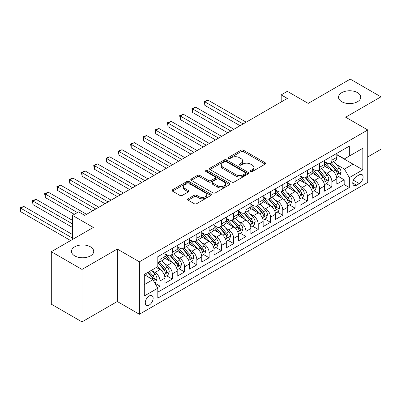 <?xml version="1.0" encoding="UTF-8"?>
<svg xmlns="http://www.w3.org/2000/svg" width="401" height="401" viewBox="0 0 401 401"><rect width="100%" height="100%" fill="white"/><g stroke="black" fill="none" stroke-linecap="round" stroke-linejoin="round"><path stroke-width="0.6" d="M250.66 171.528A1.193 0.687 0 0 0 252.344 171.528L265.151 164.134A1.704 0.982 0 0 0 265.647 163.443A1.704 0.982 0 0 0 265.151 162.746L243.457 150.22A1.704 0.982 0 0 0 241.046 150.22L228.244 157.613A1.193 0.687 0 0 0 227.893 158.099A1.193 0.687 0 0 0 228.244 158.585A1.193 0.687 0 0 0 229.928 158.585L231.588 157.628A5.454 3.148 0 0 1 239.302 157.628L241.106 158.676A5.454 3.148 0 0 1 242.705 160.901A5.454 3.148 0 0 1 241.106 163.127L239.452 164.084A1.193 0.687 0 0 0 239.101 164.57A1.193 0.687 0 0 0 239.452 165.057A1.193 0.687 0 0 0 241.136 165.057L242.795 164.099A5.454 3.148 0 0 1 250.505 164.099L252.314 165.147A5.454 3.148 0 0 1 253.913 167.372A5.454 3.148 0 0 1 252.314 169.598L250.66 170.555A1.193 0.687 0 0 0 250.309 171.042A1.193 0.687 0 0 0 250.66 171.528L250.66 170.555M90.461 246.821A11.113 6.416 0 0 0 78.35 245.432A11.113 6.416 0 0 0 71.493 251.357A11.113 6.416 0 0 0 74.746 255.893A11.113 6.416 0 0 0 86.857 257.287A11.113 6.416 0 0 0 93.719 251.357A11.113 6.416 0 0 0 90.461 246.821M357.502 92.651A11.113 6.416 0 0 0 345.391 91.258A11.113 6.416 0 0 0 338.529 97.187A11.113 6.416 0 0 0 341.782 101.724A11.113 6.416 0 0 0 353.893 103.112A11.113 6.416 0 0 0 360.755 97.187A11.113 6.416 0 0 0 357.502 92.651M149.212 305.056A5.554 3.208 120 0 0 152.841 300.159A5.554 3.208 120 0 0 151.989 295.707A5.554 3.208 120 0 0 149.212 295.983A5.554 3.208 120 0 0 145.583 300.875A5.554 3.208 120 0 0 146.43 305.331A5.554 3.208 120 0 0 149.212 305.056M188.144 198.786A1.704 0.982 0 0 0 187.643 199.482A1.704 0.982 0 0 0 188.144 200.179L194.229 203.693A1.704 0.982 0 0 0 196.64 203.693L210.861 195.482A1.704 0.982 0 0 0 211.357 194.786A1.704 0.982 0 0 0 210.861 194.089L189.167 181.563A1.704 0.982 0 0 0 186.756 181.563L172.535 189.773A1.704 0.982 0 0 0 172.034 190.47A1.704 0.982 0 0 0 172.535 191.167L179.889 195.412A1.704 0.982 0 0 0 182.295 195.412L188.385 191.899A1.704 0.982 0 0 0 188.881 191.202A1.704 0.982 0 0 0 188.385 190.505L184.736 188.4A4.561 2.632 0 0 1 183.402 186.54A4.561 2.632 0 0 1 186.214 184.109A4.561 2.632 0 0 1 191.187 184.681L205.467 192.926A4.561 2.632 0 0 1 206.801 194.786A4.561 2.632 0 0 1 203.989 197.217A4.561 2.632 0 0 1 199.016 196.645L196.64 195.272A1.704 0.982 0 0 0 194.229 195.272L188.144 198.786L188.144 200.179M367.752 156.906L380.95 149.287L380.95 96.831L350.258 79.112L308.204 103.388L287.332 91.338L281.196 94.882L287.332 98.425L84.751 215.387L78.616 211.843L72.476 215.387L72.476 239.487M81.989 269.432L81.989 321.888L117.287 301.512L117.287 249.056L81.989 269.432L51.298 251.713L93.348 227.437L72.476 215.387M117.287 249.056L139.388 261.813L367.752 129.969L367.752 182.425L139.388 314.269L139.388 261.813M380.95 96.831L345.652 117.212L367.752 129.969M231.708 182.054A1.704 0.982 0 0 0 234.119 182.054L248.339 173.844A1.704 0.982 0 0 0 248.836 173.147A1.704 0.982 0 0 0 248.339 172.45L226.645 159.929A1.704 0.982 0 0 0 224.234 159.929L210.014 168.134A1.704 0.982 0 0 0 209.517 168.831A1.704 0.982 0 0 0 210.014 169.528L231.708 182.054M206.335 171.788A1.193 0.687 0 0 1 207.543 171.954L207.543 170.535L229.598 183.272A1.704 0.982 0 0 1 230.099 183.964A1.704 0.982 0 0 1 229.598 184.66L215.377 192.871A1.704 0.982 0 0 1 212.966 192.871L191.277 180.35L191.277 178.956A1.704 0.982 0 0 0 190.776 179.653A1.704 0.982 0 0 0 191.277 180.35M191.277 178.956L197.362 175.443A1.704 0.982 0 0 1 199.773 175.443L208.57 180.52A1.704 0.982 0 0 0 210.981 180.52L215.016 178.189A1.704 0.982 0 0 0 215.517 177.493A1.704 0.982 0 0 0 215.016 176.801L205.858 171.513A1.193 0.687 0 0 1 205.507 171.026A1.193 0.687 0 0 1 206.244 170.39A1.193 0.687 0 0 1 207.543 170.535M81.989 321.888L51.298 304.169L51.298 251.713M157.468 287.597L160.014 286.129L154.921 283.186M152.019 270.67L155.102 272.449A6.947 4.01 60 0 1 160.014 280.956L164.926 278.119L164.926 283.291L172.295 279.041L166.706 275.813M164.3 263.577L167.382 265.357A6.947 4.01 60 0 1 172.295 273.863L177.202 271.031L177.202 276.204L184.57 271.953L178.981 268.725M176.575 256.49L179.658 258.269A6.947 4.01 60 0 1 184.57 266.775L189.483 263.943L189.483 269.116L196.846 264.861L191.262 261.637M188.856 249.402L191.939 251.181A6.947 4.01 60 0 1 196.846 259.688L201.758 256.851L201.758 262.028L209.127 257.773L203.538 254.55M201.132 242.314L204.214 244.094A6.947 4.01 60 0 1 209.127 252.6L214.034 249.763L214.034 254.941L221.402 250.685L215.818 247.462M213.407 235.227L216.49 237.006A6.947 4.01 60 0 1 221.402 245.512L226.314 242.675L226.314 247.853L233.678 243.597L228.094 240.374M225.688 228.139L228.77 229.918A6.947 4.01 60 0 1 233.678 238.425L238.59 235.587L238.59 240.76L245.958 236.51L240.369 233.282M237.963 221.051L241.046 222.831A6.947 4.01 60 0 1 245.958 231.337L250.871 228.5L250.871 233.673L258.234 229.422L252.65 226.194M250.244 213.959L253.327 215.738A6.947 4.01 60 0 1 258.234 224.244L263.146 221.412L263.146 226.585L270.515 222.334L264.926 219.106M262.52 206.871L265.602 208.65A6.947 4.01 60 0 1 270.515 217.157L275.422 214.324L275.422 219.497L282.79 215.242L277.206 212.019M274.795 199.783L277.878 201.563A6.947 4.01 60 0 1 282.79 210.069L287.702 207.232L287.702 212.41L295.066 208.154L289.482 204.931M287.076 192.696L290.159 194.475A6.947 4.01 60 0 1 295.066 202.981L299.978 200.144L299.978 205.322L307.346 201.066L301.758 197.843M299.352 185.608L302.434 187.387A6.947 4.01 60 0 1 307.346 195.894L312.259 193.056L312.259 198.234L319.622 193.979L314.038 190.756M311.632 178.52L314.715 180.3A6.947 4.01 60 0 1 319.622 188.806L324.534 185.969L324.534 191.142L331.903 186.891L331.903 181.718A6.947 4.01 -120 0 0 326.99 173.212L323.908 171.427M326.314 183.663L331.903 186.891M164.926 278.119A6.947 4.01 -120 0 0 160.014 269.612L156.33 267.487M177.202 271.031A6.947 4.01 -120 0 0 172.295 262.525L164.701 258.139M189.483 263.943A6.947 4.01 -120 0 0 184.57 255.437L176.976 251.051M201.758 256.851A6.947 4.01 -120 0 0 196.846 248.344L189.257 243.963M214.034 249.763A6.947 4.01 -120 0 0 209.127 241.257L201.533 236.876M226.314 242.675A6.947 4.01 -120 0 0 221.402 234.169L213.808 229.788M238.59 235.587A6.947 4.01 -120 0 0 233.678 227.081L226.089 222.7M250.871 228.5A6.947 4.01 -120 0 0 245.958 219.994L238.364 215.608M263.146 221.412A6.947 4.01 -120 0 0 258.234 212.906L250.645 208.52M275.422 214.324A6.947 4.01 -120 0 0 270.515 205.818L262.921 201.432M287.702 207.232A6.947 4.01 -120 0 0 282.79 198.726L275.196 194.345M299.978 200.144A6.947 4.01 -120 0 0 295.066 191.638L287.477 187.257M312.259 193.056A6.947 4.01 -120 0 0 307.346 184.55L299.753 180.169M324.534 185.969A6.947 4.01 -120 0 0 319.622 177.463L312.028 173.077M359.281 174.841L356.579 176.4A5.383 3.108 120 0 0 353.06 181.142A5.383 3.108 120 0 0 353.888 185.457A5.383 3.108 120 0 0 356.579 185.192L359.281 183.628A5.383 3.108 120 0 0 362.795 178.886A5.383 3.108 120 0 0 361.973 174.575A5.383 3.108 120 0 0 359.281 174.841M144.3 284.64L152.891 279.677L157.804 288.184L157.804 298.108L349.336 187.528L349.336 177.603L344.424 169.097L336.183 164.34M157.804 288.184L144.3 295.983L144.3 274.434L157.804 266.635L157.804 256.71L349.336 146.129L349.336 156.054L362.84 148.26L362.84 169.808L349.336 177.603M164.926 253.733L167.382 255.151A6.947 4.01 60 0 0 170.856 255.497L175.763 252.66A6.947 4.01 -120 0 0 177.202 249.482L177.202 245.512M177.202 246.645L179.658 248.064A6.947 4.01 60 0 0 183.132 248.409L188.044 245.572A6.947 4.01 -120 0 0 189.483 242.394L189.483 238.425M189.483 239.557L191.939 240.976A6.947 4.01 60 0 0 195.407 241.317L200.32 238.485A6.947 4.01 -120 0 0 201.758 235.302L201.758 231.332M201.758 232.47L204.214 233.888A6.947 4.01 60 0 0 207.688 234.229L212.595 231.397A6.947 4.01 -120 0 0 214.034 228.214L214.034 224.244M214.034 225.382L216.49 226.796A6.947 4.01 60 0 0 219.964 227.141L224.876 224.304A6.947 4.01 -120 0 0 226.314 221.126L226.314 217.157M226.314 218.289L228.77 219.708A6.947 4.01 60 0 0 232.244 220.054L237.151 217.217A6.947 4.01 -120 0 0 238.59 214.039L238.59 210.069M238.59 211.202L241.046 212.62A6.947 4.01 60 0 0 244.52 212.966L249.432 210.129A6.947 4.01 -120 0 0 250.871 206.951L250.871 202.981M250.871 204.114L253.327 205.533A6.947 4.01 60 0 0 256.795 205.878L261.708 203.041A6.947 4.01 -120 0 0 263.146 199.863L263.146 195.894M263.146 197.026L265.602 198.445A6.947 4.01 60 0 0 269.076 198.791L273.983 195.954A6.947 4.01 -120 0 0 275.422 192.776L275.422 188.806M275.422 189.939L277.878 191.357A6.947 4.01 60 0 0 281.352 191.698L286.264 188.866A6.947 4.01 -120 0 0 287.702 185.683L287.702 181.713M287.702 182.851L290.159 184.27A6.947 4.01 60 0 0 293.632 184.61L298.539 181.778A6.947 4.01 -120 0 0 299.978 178.595L299.978 174.625M299.978 175.763L302.434 177.177A6.947 4.01 60 0 0 305.908 177.523L310.82 174.686A6.947 4.01 -120 0 0 312.259 171.508L312.259 167.538M312.259 168.671L314.715 170.089A6.947 4.01 60 0 0 318.183 170.435L323.096 167.598A6.947 4.01 -120 0 0 324.534 164.42L324.534 160.45M157.804 292.154L344.178 184.55L344.178 179.803L336.81 184.054L336.81 178.881A6.947 4.01 -120 0 0 331.903 170.375L324.309 165.989M324.534 161.583L326.99 163.001A6.947 4.01 -120 0 0 330.464 163.347A6.947 4.01 -120 0 0 331.903 160.164L331.903 156.2M330.464 163.347L335.371 160.51A6.947 4.01 -120 0 0 336.81 157.332L336.81 153.362M160.014 255.437L160.014 259.407A6.947 4.01 60 0 1 158.575 262.585A6.947 4.01 60 0 1 157.804 262.866M158.575 262.585L163.488 259.748A6.947 4.01 -120 0 0 164.926 256.57L164.926 252.6M172.295 248.344L172.295 252.314A6.947 4.01 60 0 1 170.856 255.497M184.57 241.257L184.57 245.227A6.947 4.01 60 0 1 183.132 248.409M196.846 234.169L196.846 238.139A6.947 4.01 60 0 1 195.407 241.317M209.127 227.081L209.127 231.051A6.947 4.01 60 0 1 207.688 234.229M221.402 219.994L221.402 223.964A6.947 4.01 60 0 1 219.964 227.141M233.678 212.906L233.678 216.876A6.947 4.01 60 0 1 232.244 220.054M245.958 205.818L245.958 209.788A6.947 4.01 60 0 1 244.52 212.966M258.234 198.726L258.234 202.695A6.947 4.01 60 0 1 256.795 205.878M270.515 191.638L270.515 195.608A6.947 4.01 60 0 1 269.076 198.791M282.79 184.55L282.79 188.52A6.947 4.01 60 0 1 281.352 191.698M295.066 177.463L295.066 181.432A6.947 4.01 60 0 1 293.632 184.61M307.346 170.375L307.346 174.345A6.947 4.01 60 0 1 305.908 177.523M319.622 163.287L319.622 167.257A6.947 4.01 60 0 1 318.183 170.435M319.622 188.806L319.622 193.979M307.346 195.894L307.346 201.066M295.066 202.981L295.066 208.154M282.79 210.069L282.79 215.242M270.515 217.157L270.515 222.334M258.234 224.244L258.234 229.422M245.958 231.337L245.958 236.51M233.678 238.425L233.678 243.597M221.402 245.512L221.402 250.685M209.127 252.6L209.127 257.773M196.846 259.688L196.846 264.861M184.57 266.775L184.57 271.953M172.295 273.863L172.295 279.041M160.014 280.956L160.014 286.129M152.891 279.677L144.3 274.715M344.424 169.097L353.02 164.134L353.02 153.929L362.84 148.26M336.81 154.781L362.84 169.808M336.81 154.495L344.424 158.891L349.336 156.054M117.287 301.512L139.388 314.269M281.196 94.882L281.196 101.969M338.594 176.575L344.178 179.803M344.178 184.55L349.336 187.528M251.136 171.698L252.314 171.016A5.454 3.148 0 0 0 253.913 168.791L253.913 167.372M242.705 160.901L242.705 162.32A5.454 3.148 0 0 1 241.106 164.545L239.928 165.227M265.126 164.149L243.457 151.638A1.704 0.982 0 0 0 241.046 151.638L228.72 158.756M248.314 173.854L226.645 161.342A1.704 0.982 0 0 0 224.234 161.342L210.039 169.543M245.327 173.633A1.193 0.687 0 0 0 245.673 173.147A1.193 0.687 0 0 0 245.327 172.661L226.284 161.668A1.193 0.687 0 0 0 224.595 161.668L222.851 162.676A5.454 3.148 0 0 0 221.252 164.901A5.454 3.148 0 0 0 222.851 167.127L235.863 174.641A5.454 3.148 0 0 0 243.577 174.641L245.327 173.633L245.327 175.052A1.193 0.687 0 0 0 245.673 174.565L245.673 173.147M221.252 164.901L221.252 166.32A5.454 3.148 0 0 0 222.851 168.545L222.851 167.127M245.327 175.052L243.577 176.059A5.454 3.148 0 0 1 235.863 176.059L222.851 168.545M191.297 180.36L197.362 176.861L197.362 175.443M215.517 177.493L215.517 178.911A1.704 0.982 0 0 1 215.016 179.608L210.981 181.939A1.704 0.982 0 0 1 208.57 181.939L199.773 176.861A1.704 0.982 0 0 0 197.362 176.861M207.543 171.954L229.578 184.676M217.698 185.793A4.561 2.632 0 0 0 222.665 186.365A4.561 2.632 0 0 0 225.482 183.929A4.561 2.632 0 0 0 224.144 182.069L219.111 179.167A1.704 0.982 0 0 0 216.705 179.167L212.665 181.498A1.704 0.982 0 0 0 212.169 182.189A1.704 0.982 0 0 0 212.665 182.886L217.698 185.793L217.698 187.212A4.561 2.632 0 0 0 222.665 187.778A4.561 2.632 0 0 0 225.482 185.347L225.482 183.929M212.169 182.189L212.169 183.608A1.704 0.982 0 0 0 212.665 184.305L212.665 182.886M217.698 187.212L212.665 184.305M206.801 194.786L206.801 196.204A4.561 2.632 0 0 1 203.989 198.635A4.561 2.632 0 0 1 199.016 198.064L196.64 196.69A1.704 0.982 0 0 0 194.229 196.69L188.164 200.189M183.402 186.54L183.402 187.959A4.561 2.632 0 0 0 184.736 189.818L184.736 188.4M188.36 191.909L184.736 189.818M210.836 195.493L189.167 182.981A1.704 0.982 0 0 0 186.756 182.981L172.56 191.182M336.71 177.663L339.883 175.833L341.111 172.29A4.601 2.657 -120 0 0 339.316 167.969L333.707 161.473M332.584 170.821L325.933 163.122A13.283 7.669 -120 0 0 324.534 161.658M328.935 168.661L325.216 164.355A11.027 6.366 -120 0 0 324.534 163.613M246.204 122.175L207.959 100.095L204.891 101.864L204.891 105.408L240.064 125.719M329.838 163.598L335.512 170.164A4.601 2.657 60 0 1 337.151 173.337L337.487 173.879L338.108 173.793L338.624 172.485A4.601 2.657 -120 0 0 336.985 169.312L331.376 162.821M330.168 163.488L336.269 170.545A2.346 1.353 60 0 1 336.86 171.463L338.624 172.485M204.891 105.408L204.214 101.473L243.131 123.944M204.214 101.473L207.959 100.095M324.429 184.751L327.602 182.921L328.83 179.377A4.601 2.657 -120 0 0 327.041 175.057L321.432 168.56M320.304 177.914L313.652 170.209A13.283 7.669 -120 0 0 312.259 168.751M316.66 175.748L312.935 171.443A11.027 6.366 -120 0 0 312.259 170.701M233.923 129.262L195.683 107.182L192.61 108.952L192.61 112.496L227.788 132.806M317.557 170.686L323.231 177.252A4.601 2.657 60 0 1 324.875 180.425L325.206 180.966L325.833 180.881L326.349 179.573A4.601 2.657 -120 0 0 324.705 176.405L319.096 169.909M317.893 170.575L323.988 177.638A2.346 1.353 60 0 1 324.579 178.55L326.349 179.573M192.61 112.496L191.939 108.566L230.856 131.032M191.939 108.566L195.683 107.182M312.153 191.843L315.326 190.009L316.554 186.465A4.601 2.657 -120 0 0 314.76 182.144L309.151 175.648M308.028 185.001L301.377 177.297A13.283 7.669 -120 0 0 299.978 175.839M304.379 182.841L300.66 178.53A11.027 6.366 -120 0 0 299.978 177.788M221.648 136.35L183.402 114.27L180.335 116.039L180.335 119.588L215.507 139.894M305.281 177.773L310.955 184.34A4.601 2.657 60 0 1 312.595 187.513L312.93 188.059L313.552 187.969L314.068 186.66A4.601 2.657 -120 0 0 312.429 183.493L306.82 176.996M305.617 177.663L311.712 184.726A2.346 1.353 60 0 1 312.304 185.643L314.068 186.66M180.335 119.588L179.658 115.653L218.58 138.119M179.658 115.653L183.402 114.27M299.878 198.931L303.051 197.097L304.274 193.553A4.601 2.657 -120 0 0 302.484 189.232L296.875 182.736M295.753 192.089L289.096 184.385A13.283 7.669 -120 0 0 287.702 182.926M292.103 189.929L288.379 185.618A11.027 6.366 -120 0 0 287.702 184.876M209.372 143.438L171.127 121.358L168.054 123.132L168.054 126.676L203.232 146.982M293.006 184.861L298.68 191.432A4.601 2.657 60 0 1 300.319 194.6L300.655 195.147L301.276 195.056L301.793 193.748A4.601 2.657 -120 0 0 300.154 190.58L294.54 184.084M293.337 184.756L299.437 191.813A2.346 1.353 60 0 1 300.023 192.731L301.793 193.748M168.054 126.676L167.382 122.741L206.299 145.212M167.382 122.741L171.127 121.358M287.597 206.019L290.77 204.184L291.998 200.64A4.601 2.657 -120 0 0 290.209 196.32L284.595 189.828M283.472 199.177L276.82 191.472A13.283 7.669 -120 0 0 275.422 190.014M279.823 197.016L276.104 192.706A11.027 6.366 -120 0 0 275.422 191.969M197.091 150.525L158.846 128.445L155.778 130.22L155.778 133.764L190.951 154.069M280.725 191.949L286.399 198.52A4.601 2.657 60 0 1 288.043 201.688L288.374 202.234L288.996 202.144L289.512 200.836A4.601 2.657 -120 0 0 287.873 197.668L282.264 191.172M281.061 191.843L287.156 198.901A2.346 1.353 60 0 1 287.748 199.818L289.512 200.836M155.778 133.764L155.102 129.829L194.024 152.3M155.102 129.829L158.846 128.445M275.322 213.106L278.495 211.277L279.723 207.728A4.601 2.657 -120 0 0 277.928 203.407L272.319 196.916M271.196 206.264L264.545 198.565A13.283 7.669 -120 0 0 263.146 197.102M267.547 204.104L263.828 199.793A11.027 6.366 -120 0 0 263.146 199.056M184.816 157.613L146.571 135.533L143.503 137.307L143.503 140.851L178.676 161.157M268.449 199.036L274.124 205.608A4.601 2.657 60 0 1 275.763 208.776L276.099 209.322L276.72 209.237L277.236 207.929A4.601 2.657 -120 0 0 275.597 204.756L269.988 198.259M268.78 198.931L274.88 205.989A2.346 1.353 60 0 1 275.472 206.906L277.236 207.929M143.503 140.851L142.826 136.916L181.743 159.387M142.826 136.916L146.571 135.533M263.041 220.194L266.214 218.365L267.442 214.821A4.601 2.657 -120 0 0 265.652 210.5L260.043 204.004M258.916 213.352L252.264 205.653A13.283 7.669 -120 0 0 250.871 204.189M255.272 211.192L251.547 206.886A11.027 6.366 -120 0 0 250.871 206.144M172.535 164.706L134.295 142.626L131.222 144.395L131.222 147.939L166.4 168.25M256.169 206.124L261.843 212.695A4.601 2.657 60 0 1 263.487 215.863L263.823 216.41L264.444 216.324L264.961 215.016A4.601 2.657 -120 0 0 263.317 211.843L257.708 205.352M256.505 206.019L262.6 213.076A2.346 1.353 60 0 1 263.191 213.994L264.961 215.016M131.222 147.939L130.551 144.004L169.468 166.475M130.551 144.004L134.295 142.626M250.765 227.282L253.938 225.452L255.166 221.908A4.601 2.657 -120 0 0 253.372 217.588L247.763 211.091M246.64 220.44L239.988 212.741A13.283 7.669 -120 0 0 238.59 211.282M242.991 218.279L239.272 213.974A11.027 6.366 -120 0 0 238.59 213.232M160.26 171.793L122.014 149.713L118.947 151.483L118.947 155.027L154.119 175.337M243.893 213.217L249.567 219.783A4.601 2.657 60 0 1 251.206 222.956L251.542 223.497L252.164 223.412L252.68 222.104A4.601 2.657 -120 0 0 251.041 218.931L245.432 212.44M244.229 213.106L250.324 220.164A2.346 1.353 60 0 1 250.916 221.081L252.68 222.104M118.947 155.027L118.27 151.092L157.192 173.563M118.27 151.092L122.014 149.713M238.49 234.369L241.663 232.54L242.886 228.996A4.601 2.657 -120 0 0 241.096 224.675L235.487 218.179M234.364 227.532L227.708 219.828A13.283 7.669 -120 0 0 226.314 218.37M230.715 225.367L226.991 221.061A11.027 6.366 -120 0 0 226.314 220.319M147.984 178.881L109.739 156.801L106.666 158.57L106.666 162.114L141.844 182.425M231.618 220.304L237.292 226.871A4.601 2.657 60 0 1 238.931 230.044L239.267 230.585L239.888 230.5L240.405 229.192A4.601 2.657 -120 0 0 238.765 226.024L233.151 219.527M231.948 220.194L238.049 227.257A2.346 1.353 60 0 1 238.635 228.169L240.405 229.192M106.666 162.114L105.994 158.184L144.911 180.65M105.994 158.184L109.739 156.801M226.209 241.462L229.382 239.628L230.61 236.084A4.601 2.657 -120 0 0 228.821 231.763L223.207 225.267M222.084 234.62L215.432 226.916A13.283 7.669 -120 0 0 214.034 225.457M218.435 232.46L214.715 228.149A11.027 6.366 -120 0 0 214.034 227.407M135.703 185.969L97.458 163.889L94.39 165.663L94.39 169.207L129.568 189.513M219.337 227.392L225.011 233.958A4.601 2.657 60 0 1 226.655 237.131L226.986 237.678L227.608 237.587L228.124 236.279A4.601 2.657 -120 0 0 226.485 233.111L220.876 226.615M219.673 227.282L225.768 234.344A2.346 1.353 60 0 1 226.359 235.262L228.124 236.279M94.39 169.207L93.714 165.272L132.636 187.743M93.714 165.272L97.458 163.889M213.933 248.55L217.106 246.715L218.334 243.171A4.601 2.657 -120 0 0 216.54 238.851L210.931 232.359M209.808 241.708L203.157 234.004A13.283 7.669 -120 0 0 201.758 232.545M206.159 239.547L202.44 235.237A11.027 6.366 -120 0 0 201.758 234.495M123.428 193.056L85.182 170.976L82.115 172.751L82.115 176.295L117.287 196.6M207.061 234.48L212.736 241.051A4.601 2.657 60 0 1 214.375 244.219L214.71 244.765L215.332 244.675L215.848 243.367A4.601 2.657 -120 0 0 214.209 240.199L208.6 233.703M207.392 234.374L213.492 241.432A2.346 1.353 60 0 1 214.084 242.349L215.848 243.367M82.115 176.295L81.438 172.36L120.355 194.831M81.438 172.36L85.182 170.976M201.653 255.637L204.826 253.803L206.054 250.259A4.601 2.657 -120 0 0 204.264 245.938L198.655 239.447M197.528 248.795L190.876 241.091A13.283 7.669 -120 0 0 189.483 239.633M193.883 246.635L190.159 242.324A11.027 6.366 -120 0 0 189.483 241.587M111.147 200.144L72.907 178.064L69.834 179.838L69.834 183.382L105.012 203.688M194.786 241.567L200.455 248.139A4.601 2.657 60 0 1 202.099 251.307L202.435 251.853L203.056 251.763L203.573 250.455A4.601 2.657 -120 0 0 201.929 247.287L196.32 240.79M195.117 241.462L201.212 248.52A2.346 1.353 60 0 1 201.803 249.437L203.573 250.455M69.834 183.382L69.162 179.447L108.08 201.919M69.162 179.447L72.907 178.064M189.377 262.725L192.55 260.896L193.778 257.347A4.601 2.657 -120 0 0 191.984 253.031L186.375 246.535M185.252 255.883L178.6 248.184A13.283 7.669 -120 0 0 177.202 246.72M181.603 253.723L177.884 249.417A11.027 6.366 -120 0 0 177.202 248.675M98.872 207.232L60.626 185.152L57.559 186.926L57.559 190.47L92.731 210.776M182.505 248.655L188.179 255.226A4.601 2.657 60 0 1 189.818 258.394L190.154 258.941L190.776 258.856L191.292 257.547A4.601 2.657 -120 0 0 189.653 254.374L184.044 247.878M182.841 248.55L188.936 255.607A2.346 1.353 60 0 1 189.528 256.525L191.292 257.547M57.559 190.47L56.882 186.535L95.804 209.006M56.882 186.535L60.626 185.152M177.102 269.813L180.275 267.983L181.498 264.439A4.601 2.657 -120 0 0 179.708 260.119L174.099 253.622M172.976 262.971L166.32 255.272A13.283 7.669 -120 0 0 164.926 253.808M169.327 260.81L165.603 256.505A11.027 6.366 -120 0 0 164.926 255.763M86.596 214.324L48.351 192.244L45.283 194.014L45.283 197.558L74.315 214.324M170.23 255.743L175.904 262.314A4.601 2.657 60 0 1 177.543 265.482L177.879 266.028L178.5 265.943L179.016 264.635A4.601 2.657 -120 0 0 177.377 261.462L171.763 254.971M170.56 255.637L176.661 262.695A2.346 1.353 60 0 1 177.247 263.612L179.016 264.635M45.283 197.558L44.606 193.623L77.388 212.55M44.606 193.623L48.351 192.244M164.821 276.901L167.994 275.071L169.222 271.527A4.601 2.657 -120 0 0 167.433 267.206L161.819 260.71M160.696 270.058L157.758 266.66M157.047 267.898L156.57 267.347M72.476 220.35L36.07 199.332L33.002 201.101L33.002 204.645L72.476 227.437M157.949 262.835L163.623 269.402A4.601 2.657 60 0 1 165.267 272.575L165.598 273.116L166.22 273.031L166.736 271.723A4.601 2.657 -120 0 0 165.097 268.55L159.488 262.059M158.285 262.725L164.38 269.783A2.346 1.353 60 0 1 164.971 270.7L166.736 271.723M33.002 204.645L32.326 200.711L72.476 223.893M32.326 200.711L36.07 199.332M154.676 282.76L155.718 282.159L156.946 278.615A4.601 2.657 -120 0 0 155.152 274.294L151.623 270.204M148.325 277.041L145.483 273.748M144.771 274.986L144.3 274.444M72.476 234.525L23.794 206.42L20.727 208.189L20.727 211.733L70.631 240.55M147.814 272.404L151.347 276.49A4.601 2.657 60 0 1 152.987 279.662L153.322 280.209L153.944 280.119L154.46 278.81A4.601 2.657 -120 0 0 152.821 275.642L149.287 271.552M148.099 272.239L152.104 276.875A2.346 1.353 60 0 1 152.696 277.793L154.46 278.81M20.727 211.733L20.05 207.803L72.476 238.069M20.05 207.803L23.794 206.42M155.102 272.449L160.014 269.612M167.382 265.357L172.295 262.525M179.658 258.269L184.57 255.437M191.939 251.181L196.846 248.344M204.214 244.094L209.127 241.257M216.49 237.006L221.402 234.169M228.77 229.918L233.678 227.081M241.046 222.831L245.958 219.994M253.327 215.738L258.234 212.906M265.602 208.65L270.515 205.818M277.878 201.563L282.79 198.726M290.159 194.475L295.066 191.638M302.434 187.387L307.346 184.55M314.715 180.3L319.622 177.463M326.99 173.212L331.903 170.375M331.903 160.164L336.81 157.332M160.014 259.407L164.926 256.57M172.295 252.314L177.202 249.482M184.57 245.227L189.483 242.394M196.846 238.139L201.758 235.302M209.127 231.051L214.034 228.214M221.402 223.964L226.314 221.126M233.678 216.876L238.59 214.039M245.958 209.788L250.871 206.951M258.234 202.695L263.146 199.863M270.515 195.608L275.422 192.776M282.79 188.52L287.702 185.683M295.066 181.432L299.978 178.595M307.346 174.345L312.259 171.508M319.622 167.257L324.534 164.42M331.903 181.718L336.81 178.881M353.391 180.229L359.281 183.628M352.775 182.991L356.579 185.192M252.314 171.016L252.314 169.598M239.452 165.057L239.452 164.084M241.106 164.545L241.106 163.127M228.244 158.585L228.244 157.613M241.046 151.638L241.046 150.22M243.457 151.638L243.457 150.22M265.151 164.134L265.151 162.746M210.014 169.528L210.014 168.134M224.234 161.342L224.234 159.929M226.645 161.342L226.645 159.929M248.339 173.844L248.339 172.45M235.863 176.059L235.863 174.641M243.577 176.059L243.577 174.641M199.773 176.861L199.773 175.443M208.57 181.939L208.57 180.52M210.981 181.939L210.981 180.52M215.016 179.608L215.016 178.189M229.598 184.66L229.598 183.272M194.229 196.69L194.229 195.272M196.64 196.69L196.64 195.272M199.016 198.064L199.016 196.645M188.385 191.899L188.385 190.505M172.535 191.167L172.535 189.773M186.756 182.981L186.756 181.563M189.167 182.981L189.167 181.563M210.861 195.482L210.861 194.089M336.008 175.307L341.081 172.375M325.933 163.122L326.564 162.756M336.985 169.312L339.316 167.969M333.316 171.433L335.512 170.164M323.727 182.395L328.8 179.468M313.652 170.209L314.284 169.844M324.705 176.405L327.041 175.057M321.041 178.52L323.231 177.252M311.452 189.483L316.524 186.555M301.377 177.297L302.008 176.931M312.429 183.493L314.76 182.144M308.76 185.608L310.955 184.34M299.176 196.57L304.244 193.643M289.096 184.385L289.733 184.019M300.154 190.58L302.484 189.232M296.484 192.696L298.68 191.432M286.895 203.658L291.968 200.731M276.82 191.472L277.452 191.112M287.873 197.668L290.209 196.32M284.204 199.788L286.399 198.52M274.62 210.746L279.692 207.818M264.545 198.565L265.176 198.199M275.597 204.756L277.928 203.407M271.928 206.876L274.124 205.608M262.339 217.833L267.412 214.906M252.264 205.653L252.896 205.287M263.317 211.843L265.652 210.5M259.653 213.964L261.843 212.695M250.064 224.926L255.136 221.994M239.988 212.741L240.62 212.375M251.041 218.931L253.372 217.588M247.372 221.051L249.567 219.783M237.788 232.014L242.856 229.086M227.708 219.828L228.344 219.462M238.765 226.024L241.096 224.675M235.096 228.139L237.292 226.871M225.507 239.101L230.58 236.174M215.432 226.916L216.064 226.55M226.485 233.111L228.821 231.763M222.816 235.227L225.011 233.958M213.232 246.189L218.304 243.262M203.157 234.004L203.788 233.638M214.209 240.199L216.54 238.851M210.54 242.314L212.736 241.051M200.951 253.277L206.024 250.349M190.876 241.091L191.508 240.73M201.929 247.287L204.264 245.938M198.264 249.407L200.455 248.139M188.676 260.364L193.748 257.437M178.6 248.184L179.232 247.818M189.653 254.374L191.984 253.031M185.984 256.495L188.179 255.226M176.4 267.452L181.468 264.525M166.32 255.272L166.956 254.906M177.377 261.462L179.708 260.119M173.708 263.582L175.904 262.314M164.119 274.545L169.192 271.612M165.097 268.55L167.433 267.206M161.428 270.67L163.623 269.402M153.478 280.69L156.916 278.705M152.821 275.642L155.152 274.294M149.362 277.637L151.347 276.49"/></g></svg>
